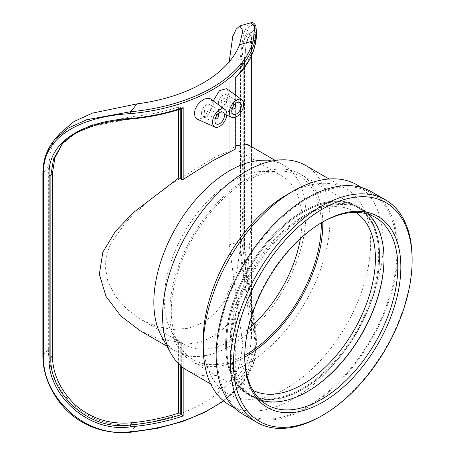 <?xml version="1.0" encoding="UTF-8"?>
<svg xmlns="http://www.w3.org/2000/svg" width="455" height="455" viewBox="0 0 455 455"><rect width="100%" height="100%" fill="white"/><g stroke="black" fill="none" stroke-linecap="round" stroke-linejoin="round"><path stroke-width="0.34" stroke-dasharray="2.27 1.71" d="M140.242 330.796L158.653 338.85L178.4 342.092L183.177 344.162C205.154 343.832 222.683 333.708 235.77 313.802L235.559 312.539L232.238 311.698L242.242 290.404L248.083 266.931L251.524 216.153L251.524 159.426L250.79 149.399L247.77 144.548M235.77 313.802L235.957 384.634L235.286 383.411A1.354 0.779 0 0 0 235.28 383.411L235.28 312.431M256.392 30.718L254.078 24.013L248.839 27.09L243.914 39.619L241.941 59.639L241.941 242.083L256.392 344.862L254.584 360.161A148.779 85.898 180 0 1 223.405 400.753M210.756 99.065L212.815 102.944L213.219 100.862M226.624 88.64L228.467 94.043L226.34 102.415L221.181 109.018L215.556 110.156L212.815 105.878L207.116 116.799L197.76 119.443M235.77 385.59A148.779 85.898 0 0 0 254.584 355.298L256.387 339.868L244.409 245.245L244.409 62.801L246.047 44.459L250.131 32.948L254.47 29.95L256.392 35.735M256.392 344.862L256.387 339.851C256.046 322.766 253.219 310.793 250.58 295.591L247.099 275.224C245.421 264.486 244.557 254.595 244.517 245.552M180.237 109.115L180.237 107.352A1.354 0.779 180 0 0 178.4 107.067A143.911 83.089 180 0 1 132.394 116.571L92.558 124.448L75.519 132.422L62.363 143.979M235.957 145.532L232.238 146.971L235.28 148.262L235.77 149.041M232.238 311.698L232.238 382.399A143.911 83.089 0 0 0 249.368 355.167L251.518 338.349L240.53 247.162L240.53 64.718L243.3 41.718L248.948 32.316L251.518 37.23L249.368 49.038A143.911 83.089 180 0 1 232.238 76.269L232.238 146.971M232.238 382.399L235.28 383.411A147.426 85.119 180 0 0 253.247 354.075A1.354 1.092 15.2 0 1 254.584 355.298M235.77 77.253L232.238 76.269M235.28 148.262L235.28 77.282A1.354 0.779 180 0 1 235.286 77.282A147.426 85.119 0 0 0 253.247 47.946L255.147 35.297L252.417 31.338L246.582 40.831L243.761 63.808A1.354 0.779 0 0 0 244.523 63.108A1.354 0.779 0 0 0 244.409 62.801M240.53 64.718L243.761 63.808L243.761 246.252C243.266 280.24 261.125 331.615 253.247 354.075L249.368 355.167M180.237 107.352L181.317 108.438A1.354 0.779 180 0 1 181.317 108.438L181.317 108.762M62.159 144.212L74.819 133.804L91.358 126.319L130.505 118.812A147.426 85.119 0 0 0 181.323 108.438L182.023 108.529M241.941 59.639A1.354 0.779 0 0 0 240.126 59.275L243.584 33.607L247.139 26.032L250.87 22.778M254.584 360.161A1.354 1.092 15.2 0 1 253.247 361.139C261.17 336.313 239.472 279.398 240.126 241.713L240.126 59.275L229.189 62.352L229.189 61.874M42.872 355.89L42.872 355.861A1.354 0.779 180 0 1 43.009 355.52C40.893 394.041 83.401 438.95 130.505 432.005A147.426 85.119 0 0 0 253.247 361.139L239.597 364.984L242.862 344.793L229.189 244.79L229.189 62.352M54.668 139.645L45.938 154.984L43.009 173.076L43.009 355.52L48.344 349.201C48.395 368.351 57.324 390.72 74.711 405.957C92.479 421.08 113.295 427.137 137.16 424.128A135.254 78.089 0 0 0 239.597 364.984M48.344 349.201L48.344 166.763L43.009 173.076A1.354 0.779 180 0 0 42.872 173.389M59.98 133.361L51.199 148.859L48.344 166.763M232.09 108.899A2.707 1.564 -60 0 1 231.749 107.835A2.707 1.564 -60 0 1 232.778 105.281A2.707 1.564 -60 0 1 234.757 104.286M215.261 118.613A2.707 1.564 -60 0 1 214.919 117.555A2.707 1.564 -60 0 1 215.943 115.001A2.707 1.564 -60 0 1 217.922 114.006M204.397 111.481A2.707 1.564 120 0 0 204.955 112.715A2.707 1.564 120 0 0 207.662 111.156A2.707 1.564 120 0 0 207.662 108.028A2.707 1.564 120 0 0 205.58 108.756A2.707 1.564 120 0 0 204.397 111.481M201.525 113.136A6.762 3.907 -60 0 1 204.477 106.328A6.762 3.907 -60 0 1 209.692 104.519A6.762 3.907 -60 0 1 209.692 112.328A6.762 3.907 -60 0 1 202.93 116.23A6.762 3.907 -60 0 1 201.525 113.136M221.232 101.761A2.707 1.564 120 0 0 221.79 103.001A2.707 1.564 120 0 0 224.497 101.437A2.707 1.564 120 0 0 224.497 98.314A2.707 1.564 120 0 0 222.41 99.036A2.707 1.564 120 0 0 221.232 101.761M218.36 103.416A6.762 3.907 -60 0 1 221.312 96.608A6.762 3.907 -60 0 1 226.522 94.799A6.762 3.907 -60 0 1 226.522 102.608A6.762 3.907 -60 0 1 219.759 106.51A6.762 3.907 -60 0 1 218.36 103.416M212.815 102.944C214.157 104.696 214.157 105.679 212.815 105.878M321.27 416.058A128.492 74.188 120 0 0 412.128 258.69M242.771 414.198A128.492 74.188 120 0 0 371.263 340.01A128.492 74.188 120 0 0 371.263 191.64M244.762 356.197A108.205 62.471 -60 0 1 244.756 355.321A108.205 62.471 -60 0 1 321.27 222.796A108.205 62.471 -60 0 1 322.032 222.364M322.8 221.915L321.27 222.796L322.8 221.915A108.205 62.471 120 0 0 300.391 174.146A108.205 62.471 120 0 0 246.286 179.509A108.205 62.471 120 0 0 175.602 274.86A108.205 62.471 120 0 0 192.186 361.566A108.205 62.471 120 0 0 244.773 357.061M368.044 214.225A108.205 62.471 120 0 0 361.6 209.488A108.205 62.471 120 0 0 307.495 214.845A108.205 62.471 120 0 0 236.81 310.196A108.205 62.471 120 0 0 253.395 396.902A108.205 62.471 120 0 0 260.721 400.116M105.122 265.868L106.663 254.095L111.151 242.543L127.008 220.851L147.903 201.571L171.996 183.456L215.721 156.725L230.315 150.793L238.619 150.98L242.208 157.811L242.862 172.809L242.862 202.771L241.923 237.624L236.776 271.612L224.184 301.921L214.606 313.831L203.249 322.521L188.626 328.26L172.553 329.511L156.304 326.377L141.232 319.655L127.44 309.684L115.786 296.728L107.909 281.73L105.122 265.868M384.009 258.747A108.881 62.864 120 0 0 384.009 258.468A108.881 62.864 120 0 0 307.017 214.015A108.881 62.864 120 0 0 307.017 214.021A108.881 62.864 120 0 0 230.031 347.37A108.881 62.864 120 0 0 307.017 391.818L307.017 391.818A108.881 62.864 120 0 0 307.023 391.818A108.881 62.864 120 0 0 307.262 391.681M355.673 212.371A102.796 59.349 120 0 0 302.717 216.5A102.796 59.349 120 0 0 302.712 216.5A102.796 59.349 120 0 0 230.031 342.399A102.796 59.349 120 0 0 252.929 390.327M303.047 212.28A108.205 62.471 120 0 0 232.363 307.631A108.205 62.471 120 0 0 248.948 394.337A108.205 62.471 120 0 0 357.152 331.866A108.205 62.471 120 0 0 357.152 206.917A108.205 62.471 120 0 0 303.047 212.28M303.098 389.002L303.098 389.002A108.205 62.471 120 0 0 379.612 256.483A108.205 62.471 120 0 0 357.198 206.945A108.205 62.471 120 0 0 303.098 212.303A108.205 62.471 120 0 0 232.408 307.654A108.205 62.471 120 0 0 248.993 394.36A108.205 62.471 120 0 0 303.098 389.002L302.62 389.281A108.881 62.864 120 0 0 379.612 255.926A108.881 62.864 120 0 0 302.62 211.478L302.62 211.478A108.881 62.864 120 0 0 225.629 344.827A108.881 62.864 120 0 0 302.62 389.281L303.098 389.002M302.143 211.751A108.205 62.471 120 0 0 302.143 211.757A108.205 62.471 120 0 0 225.629 344.276A108.205 62.471 120 0 0 248.038 393.808A108.205 62.471 120 0 0 302.143 388.451A108.205 62.471 120 0 0 372.827 293.1A108.205 62.471 120 0 0 356.242 206.394A108.205 62.471 120 0 0 302.143 211.751L302.62 211.478M321.253 222.825A106.038 61.22 120 0 0 278.858 171.063A106.038 61.22 120 0 0 246.286 181.272A106.038 61.22 120 0 0 178.752 344.458A106.038 61.22 120 0 0 244.773 355.292M300.397 238.642A97.381 56.227 120 0 0 281.85 175.943A97.381 56.227 120 0 0 263.075 171.387A97.381 56.227 120 0 0 233.159 180.766A97.381 56.227 120 0 0 171.137 330.626A97.381 56.227 120 0 0 184.468 344.617A97.381 56.227 120 0 0 233.159 339.794A97.381 56.227 120 0 0 248.043 329.323M161.394 336.063A107.528 62.079 120 0 0 176.113 351.505A107.528 62.079 120 0 0 283.641 289.425A107.528 62.079 120 0 0 283.641 165.262A107.528 62.079 120 0 0 262.91 160.234M187.113 370.347A118.351 68.33 120 0 0 305.464 302.018A118.351 68.33 120 0 0 305.459 165.364M203.249 339.64A118.351 68.33 120 0 0 227.762 393.814A118.351 68.33 120 0 0 346.107 325.49A118.351 68.33 120 0 0 346.107 188.831A118.351 68.33 120 0 0 286.934 194.689M229.593 405.104A127.207 73.443 120 0 0 356.805 331.661A127.207 73.443 120 0 0 356.8 184.775M307.017 199.051A127.207 73.443 120 0 0 223.917 311.152A127.207 73.443 120 0 0 243.414 413.083A127.207 73.443 120 0 0 370.626 339.64A127.207 73.443 120 0 0 370.62 192.755A127.207 73.443 120 0 0 307.017 199.051M181.317 343.582L181.317 366.275M183.177 367.754L183.177 344.162M180.237 365.325L180.237 342.672M235.77 95.317L235.77 117.06M178.4 342.092L178.4 363.556M178.4 107.067L178.4 109.7M249.368 49.038L253.247 47.946A1.354 1.092 -164.8 0 0 254.555 47.195L254.561 47.166M240.53 247.162L243.761 246.252A1.354 0.779 0 0 0 244.523 245.552A1.354 0.779 0 0 0 244.409 245.245M130.619 119.051L132.394 116.571M241.941 242.083A1.354 0.779 0 0 0 240.126 241.713L229.189 244.79M130.625 432.25L137.16 424.128M235.957 313.216L235.957 384.634M251.518 338.349L251.518 216.153M251.518 159.426L251.518 146.715M251.518 55.607L251.518 37.23M235.957 95.453L235.957 116.975M244.517 63.108C244.824 48.344 246.781 38.396 250.386 33.266L252.417 31.338L248.942 32.316M244.523 63.108L244.523 245.546M61.533 144.94L63.154 143.018M223.672 400.98L243.635 381.91L254.555 360.394L256.392 344.89M217.951 113.972L207.662 108.028M215.249 118.658L204.955 112.715M223.081 112.249L209.692 104.519M216.318 123.959L202.93 116.23M234.786 104.252L224.497 98.314M232.078 108.938L221.79 103.001M239.916 102.529L226.522 94.799M233.153 114.245L219.759 106.51M226.806 115.132L215.556 110.156M244.756 355.321L244.756 357.084M375.369 217.439L361.6 209.488M267.165 404.853L253.395 396.902M242.862 344.793L242.862 202.771M242.862 30.786L242.862 172.809M384.009 258.468L384.009 259.02M307.017 214.015L302.712 216.5L307.017 214.021M230.031 347.37L230.031 342.399M379.612 255.926L379.612 256.483M225.629 344.827L225.629 344.276M248.038 393.808L192.186 361.566M300.391 174.146L356.242 206.394M178.752 344.458L171.137 330.626M263.075 171.387L278.858 171.063M184.468 344.617L141.238 319.655M238.619 150.98L281.85 175.943M166.996 346.238L176.113 351.505M274.524 159.995L283.641 165.262M210.705 383.969L227.762 393.814M329.05 178.98L346.107 188.831M234.353 407.851L243.414 413.083M361.56 187.523L370.62 192.755"/><path stroke-width="0.68" d="M181.317 366.275L181.317 414.568A1.354 0.779 0 0 0 181.323 414.568L180.237 413.481A1.354 0.779 0 0 0 178.4 413.197A143.911 83.089 0 0 1 132.394 422.701L130.505 424.942C87.946 431.602 49.009 392.392 50.869 357.619A1.354 0.779 180 0 1 49.117 357.994C47.212 393.382 87.201 433.399 130.716 426.813A148.779 85.898 0 0 0 183.177 415.95L181.323 414.568A147.426 85.119 180 0 1 130.505 424.942L130.716 426.813M223.405 400.753A148.779 85.898 180 0 1 130.716 431.676C83.743 438.779 41.541 394.474 43.646 356.566L43.646 174.123C41.541 135.471 83.743 116.065 130.716 113.619A148.779 85.898 0 0 0 254.584 42.105L256.392 30.741L256.392 35.752L254.584 46.962A148.779 85.898 180 0 1 235.77 77.253L235.286 77.282M213.219 100.862L219.475 90.613L226.624 88.64L241.906 99.799A10.146 5.858 -60 0 1 243.704 104.246A10.146 5.858 -60 0 1 239.484 114.233A10.146 5.858 -60 0 1 231.783 117.333A10.146 5.858 -60 0 1 229.439 113.716A10.146 5.858 -60 0 1 233.5 102.631A10.146 5.858 -60 0 1 241.906 99.799M214.953 127.053L197.311 119.221L195.144 116.941L194.37 113.449L195.144 109.325L197.299 105.202L200.45 101.658L204.062 99.213L207.531 98.223L210.392 98.826L225.077 109.519A10.146 5.858 -60 0 1 226.874 113.96A10.146 5.858 -60 0 1 226.795 115.246A10.146 5.858 -60 0 1 222.148 124.471A10.146 5.858 -60 0 1 214.953 127.053A10.146 5.858 -60 0 1 214.629 115.178A10.146 5.858 -60 0 1 225.077 109.519M235.957 116.975L235.957 148.831L212.815 160.734L183.177 179.406L183.177 107.613A148.779 85.898 180 0 1 130.716 118.476C87.201 120.757 47.212 139.571 49.117 175.55L49.117 357.994M183.177 179.406L181.317 179.418L180.237 178.161L178.4 178.167L133.815 212.246L115.456 231.299L102.858 252.155L99.344 274.308L106.026 296.415L120.865 316.032L140.242 330.796L166.996 346.238M62.363 143.979L54.879 157.754L52.444 173.31L50.869 175.175L53.548 158.886L62.159 144.212M49.117 175.55A1.354 0.779 180 0 0 50.869 175.175L50.869 357.619L52.444 355.753L52.444 173.31M52.444 355.753C52.621 373.259 59.827 389.281 74.074 403.812C90.3 418.572 109.746 424.868 132.394 422.701M274.524 159.995L247.77 144.548L235.957 145.532M235.957 95.453L235.952 77.424C245.376 68.062 251.575 57.984 254.555 47.195A1.354 1.092 -164.8 0 0 254.584 46.962M183.177 107.613L182.023 108.529C166.007 113.869 148.876 117.379 130.625 119.051L130.625 119.051M256.392 30.741L255.846 26.293C254.567 22.295 251.49 22.323 250.87 22.778L254.692 26.976L253.247 40.876A147.426 85.119 180 0 1 130.505 111.742L86.769 119.722L68.472 127.991L54.668 139.645L59.98 133.355M229.189 61.874L232.767 36.417L236.208 29.143L239.808 25.895L242.862 30.786L239.597 44.721A135.254 78.089 180 0 1 137.16 103.859L92.45 113.107L74.08 121.491L59.98 133.361M234.757 104.286A2.707 1.564 -60 0 1 235.013 104.388A2.707 1.564 -60 0 1 235.013 107.511A2.707 1.564 -60 0 1 232.312 109.075A2.707 1.564 -60 0 1 232.09 108.899M217.922 114.006A2.707 1.564 -60 0 1 218.184 114.103A2.707 1.564 -60 0 1 218.184 117.231A2.707 1.564 -60 0 1 215.477 118.789A2.707 1.564 -60 0 1 215.261 118.613M214.919 120.865A6.762 3.907 -60 0 1 217.871 114.057A6.762 3.907 -60 0 1 223.081 112.249A6.762 3.907 -60 0 1 223.081 120.057A6.762 3.907 -60 0 1 216.318 123.959A6.762 3.907 -60 0 1 214.919 120.865M231.749 111.145A6.762 3.907 -60 0 1 234.7 104.343A6.762 3.907 -60 0 1 239.916 102.529A6.762 3.907 -60 0 1 239.916 110.337A6.762 3.907 -60 0 1 233.153 114.245A6.762 3.907 -60 0 1 231.749 111.145M412.128 260.459L412.128 258.69A128.492 74.188 120 0 0 385.516 199.87A128.492 74.188 120 0 0 321.27 206.234A128.492 74.188 120 0 0 237.328 319.461A128.492 74.188 120 0 0 257.024 422.422A128.492 74.188 120 0 0 321.27 416.058L322.8 415.176A126.331 72.936 -60 0 1 233.472 363.602A126.331 72.936 -60 0 1 322.8 208.885A126.331 72.936 -60 0 1 412.128 260.459A126.331 72.936 -60 0 1 322.8 415.176M322.8 221.915L322.8 221.915A110.366 63.723 120 0 0 244.756 357.084A110.366 63.723 120 0 0 322.8 402.146A110.366 63.723 120 0 0 400.844 266.971A110.366 63.723 120 0 0 322.8 221.915L322.8 221.915A108.205 62.471 120 0 1 246.286 356.202A108.205 62.471 120 0 1 244.773 357.061M385.516 199.87L371.263 191.64A128.492 74.188 120 0 0 307.017 198.005A128.492 74.188 120 0 0 223.075 311.231A128.492 74.188 120 0 0 242.771 414.198L257.024 422.422M322.032 222.364A108.205 62.471 -60 0 1 375.369 217.439A108.205 62.471 -60 0 1 391.96 304.145A108.205 62.471 -60 0 1 321.27 399.496A108.205 62.471 -60 0 1 267.165 404.853A108.205 62.471 -60 0 1 244.762 356.197M260.721 400.116A108.205 62.471 120 0 0 307.495 391.545A108.205 62.471 120 0 0 307.5 391.545A108.205 62.471 120 0 0 384.009 259.02A108.205 62.471 120 0 0 368.044 214.225M307.262 391.681A108.881 62.864 120 0 0 384.009 258.747M252.929 390.327A102.796 59.349 120 0 0 302.717 384.367A102.796 59.349 120 0 0 369.432 295.227A102.796 59.349 120 0 0 355.673 212.371M244.773 355.292A106.038 61.22 120 0 0 246.286 354.439A106.038 61.22 120 0 0 321.253 222.825M248.043 329.323A97.381 56.227 120 0 0 300.397 238.642M329.05 178.98L305.459 165.364A118.351 68.33 120 0 0 282.64 159.83L262.91 160.234A107.528 62.079 120 0 0 229.877 170.585A107.528 62.079 120 0 0 161.394 336.063L170.909 353.353A118.351 68.33 120 0 0 187.113 370.347L210.705 383.969M282.64 159.83A118.351 68.33 120 0 0 246.286 171.222A118.351 68.33 120 0 0 170.909 353.353M361.56 187.523L356.8 184.775A127.207 73.443 120 0 0 293.196 191.077L286.934 194.689A118.351 68.33 120 0 0 286.934 194.694A118.351 68.33 120 0 0 203.249 339.64L203.249 346.869A127.207 73.443 120 0 0 229.593 405.104L234.353 407.851M286.934 194.694L293.196 191.077A127.207 73.443 120 0 0 203.249 346.869M183.177 415.95L183.177 367.754M180.237 413.481L180.237 365.325M235.77 77.253L235.77 95.317M235.77 117.06L235.77 149.041M178.4 363.556L178.4 413.197M178.4 109.7L178.4 178.167M180.237 178.161L180.237 109.115M181.317 108.762L181.317 179.418M61.516 144.952C66.43 139.184 72.828 134.424 80.717 130.67L95.829 125.04C107.044 121.997 118.647 120.001 130.631 119.051L130.716 118.476M137.16 103.859L130.505 111.742L130.716 113.619M254.584 42.105A1.354 1.092 -164.8 0 0 253.247 40.876L239.597 44.721M130.716 431.676L130.631 432.25C117.259 433.535 104.343 431.738 91.876 426.858C79.796 421.853 69.666 414.471 61.488 404.7C49.146 389.224 42.941 372.946 42.872 355.861L42.872 173.418A1.354 0.779 180 0 1 42.872 173.418A1.354 0.779 180 0 1 42.872 173.389M130.625 432.25L157.248 428.348L182.182 421.671L204.574 412.446L223.672 400.98M43.646 356.566A1.354 0.779 180 0 1 42.872 355.861M43.646 174.123A1.354 0.779 180 0 1 42.872 173.423C42.889 160.336 46.825 149.075 54.68 139.634M251.518 146.715L251.518 55.607M256.392 35.752C256.387 38.84 255.778 42.656 254.555 47.195M250.876 22.778L239.808 25.895M231.783 117.333L226.806 115.132M307.023 391.818L307.5 391.545"/></g></svg>
